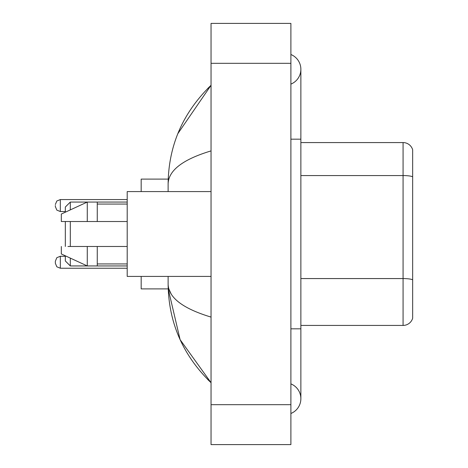 <?xml version="1.0" encoding="UTF-8"?>
<svg xmlns="http://www.w3.org/2000/svg" width="468" height="468" viewBox="0 0 468 468"><rect width="100%" height="100%" fill="white"/><g stroke="black" fill="none" stroke-linecap="round" stroke-linejoin="round"><path stroke-width="0.7" d="M290.891 328.823L300.871 328.823L300.871 69.311A15.97 15.97 0 0 1 290.891 84.117A15.97 15.97 0 0 0 290.891 54.51A15.97 15.97 0 0 1 300.871 69.311A15.97 15.97 0 0 0 290.891 54.51A15.97 15.97 0 0 1 300.871 69.311M290.891 413.49A15.97 15.97 0 0 0 290.891 383.883A15.97 15.97 0 0 1 290.891 413.49A15.97 15.97 0 0 0 300.871 398.689A15.97 15.97 0 0 1 290.891 413.49M211.045 150.907C182.812 159.418 168.509 170.41 168.123 183.895L168.123 191.582M168.123 276.418L168.123 284.105C168.445 297.543 182.748 308.541 211.045 317.093M211.045 444.6L290.891 444.6L290.891 23.4L211.045 23.4L211.045 444.6M168.123 183.895C168.55 145.513 182.859 112.642 211.045 85.281L177.846 133.649M141.178 276.418L141.178 288.896L168.211 288.896L180.11 339.663L211.045 382.719C182.859 355.358 168.55 322.487 168.123 284.105M171.118 293.886L168.837 288.896M412.659 149.76A9.98 9.98 0 0 0 403.077 142.576A9.98 9.98 0 0 1 412.659 149.76L412.659 318.24A9.98 9.98 0 0 1 403.077 325.424L300.871 325.424M412.659 176.81A9.98 1.732 180 0 0 403.077 175.564L403.077 142.576L300.871 142.576M412.659 176.951L412.659 279.817A9.98 1.732 180 0 0 403.077 278.571L403.077 175.564L300.871 175.564M65.321 221.522L65.321 246.478M65.321 255.803L65.321 260.951L70.311 265.941L127.202 265.941M70.311 221.522L70.311 246.478M70.311 258.108L70.311 265.941M168.211 179.104L141.178 179.104L141.178 191.582M65.321 212.197L65.321 207.049L70.311 202.059L70.311 209.892M211.045 191.582L127.202 191.582L127.202 276.418L211.045 276.418M70.311 202.059L87.276 202.059L87.276 221.522L127.202 221.522M97.262 221.522L97.262 202.059L87.276 202.059L61.326 214.04L61.326 221.522L87.276 221.522M127.202 246.478L97.262 246.478L97.262 265.941M61.326 246.478L61.326 253.96L87.276 265.941L87.276 246.478L67.936 246.478M97.262 246.478L87.276 246.478M55.341 262.244L55.341 263.244L55.341 261.249L56.827 257.692L60.331 256.259L60.331 268.234L56.827 266.801L55.341 263.244L55.341 262.244M55.341 205.551L55.341 206.552L55.341 205.551M290.891 139.177L300.871 139.177M211.045 404.674L290.891 404.674M211.045 63.326L290.891 63.326M403.077 325.424L403.077 278.571L300.871 278.571M127.202 199.567L60.331 199.567L60.331 211.542L56.827 210.109L55.341 206.552M300.871 328.823L300.871 398.689M211.045 85.281L207.57 88.633M211.045 382.719L207.57 379.367M97.262 202.059L127.202 202.059M97.262 204.06L127.202 204.06M97.262 263.94L127.202 263.94M65.321 256.259L60.331 256.259L56.827 257.692L55.341 261.249L56.827 257.692L60.331 256.259L56.827 257.692L55.341 261.249M55.341 263.244L56.827 266.801L60.331 268.234L56.827 266.801L55.341 263.244L56.827 266.801L60.331 268.234L127.202 268.234M60.331 211.542L65.321 211.542M60.331 199.567L56.827 201L55.341 204.557"/></g></svg>
